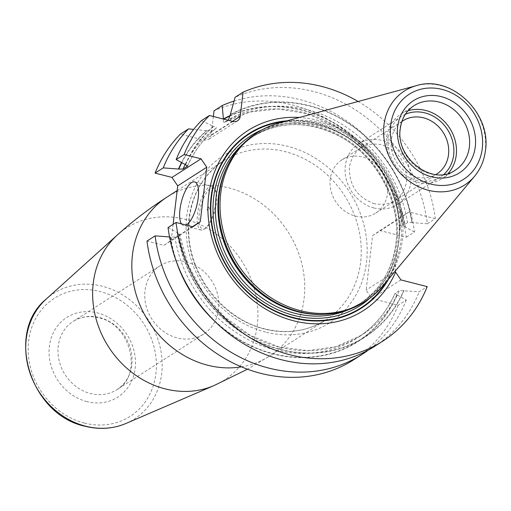<?xml version="1.0" encoding="UTF-8"?>
<svg xmlns="http://www.w3.org/2000/svg" width="511" height="511" viewBox="0 0 511 511"><rect width="100%" height="100%" fill="white"/><g stroke="black" fill="none" stroke-linecap="round" stroke-linejoin="round"><path stroke-width="0.38" stroke-dasharray="2.56 1.92" d="M213.937 320.493A130.152 114.055 57.3 0 0 397.156 294.962L406.315 300.021L398.165 305.246L371.855 298.526L366.125 290.101L372.621 235.635L379.96 230.55L406.271 237.27A143.112 125.412 -122.7 0 0 214.039 110.798M213.355 116.495L211.152 135.006A7.205 6.317 57.3 0 1 208.501 139.401A7.205 6.317 57.3 0 1 203.806 140.091L180.377 134.106M173.133 224.323L171.223 240.317L163.884 245.401L146.976 241.083M398.165 305.246A143.112 125.412 -122.7 0 1 353.836 359.674M159.937 265.803A40.535 35.521 57.3 0 1 186.336 261.939A40.535 35.521 -122.7 0 1 217.66 294.681A40.535 35.521 -122.7 0 1 203.672 334.066A40.535 35.521 -122.7 0 1 177.272 337.931A40.535 35.521 57.3 0 1 145.948 305.188A40.535 35.521 57.3 0 1 159.937 265.803L73.156 321.413A40.535 35.521 57.3 0 0 59.167 360.798A40.535 35.521 57.3 0 0 90.492 393.54A40.535 35.521 -122.7 0 0 116.898 389.669C143.189 375.77 131.059 324.038 98.642 317.753C89.15 315.491 80.655 316.711 73.156 321.413A40.535 35.521 57.3 0 1 99.556 317.542A40.535 35.521 -122.7 0 1 130.886 350.284A40.535 35.521 -122.7 0 1 116.898 389.669L203.672 334.066M397.156 294.962L395.144 293.301L399.442 290.548L419.237 291.743L427.209 286.633M168.049 227.58L177.521 232.716L179.22 234.3L174.928 237.053A126.677 111.008 57.3 0 0 357.432 337.841C374.033 327.091 386.527 312.323 394.914 293.544L395.144 293.301A126.677 111.008 57.3 0 1 357.432 337.841L361.724 335.095A126.677 111.008 57.3 0 0 399.442 290.548M400.905 279.913L371.855 298.526M374.908 346.171A143.112 125.412 57.3 0 0 419.237 291.743M406.315 300.021A143.112 125.412 -122.7 0 1 368.303 350.086M358.122 101.491A143.112 125.412 57.3 0 1 435.315 218.657L427.343 223.767A143.112 125.412 57.3 0 0 235.111 97.288M234.032 101.089A143.112 125.412 -122.7 0 1 414.421 232.045L406.271 237.27M192.506 226.68L171.223 240.317M181.405 223.844A22.522 7.908 -75.7 0 0 183.513 225.543A22.522 7.908 -75.7 0 0 186.176 225.064M212.231 186.387A22.522 7.908 104.3 0 0 197.521 214.064A22.522 7.908 -75.7 0 0 201.085 230.027A22.522 7.908 -75.7 0 0 204.368 229.171A22.522 7.908 -75.7 0 0 215.795 202.356A22.522 7.908 104.3 0 0 214.697 188.719A22.522 7.908 104.3 0 0 212.231 186.387L194.659 181.903M205.729 228.225A21.168 7.435 -75.7 0 1 199.296 214.026A21.168 7.435 104.3 0 1 206.604 192.558A21.168 7.435 104.3 0 1 215.444 190.201A21.168 7.435 104.3 0 1 216.472 203.02A21.168 7.435 -75.7 0 1 205.729 228.225L204.368 229.171M207.153 208.986A1.801 0.632 -75.7 0 0 207.702 210.2A1.801 0.632 -75.7 0 0 208.616 208.054A1.801 0.632 104.3 0 0 208.526 206.961A1.801 0.632 104.3 0 0 207.773 207.159A1.801 0.632 104.3 0 0 207.153 208.986M435.315 218.657L409.011 211.937L402.214 216.645A106.952 93.724 -122.7 0 0 299.44 117.453M192.928 226.788L163.884 245.401M179.482 233.859L179.22 234.3A126.677 111.008 57.3 0 0 361.724 335.095L336.149 346.662L307.801 350.648L278.495 346.784L250.115 335.286L224.508 316.877L203.34 292.746L188.003 264.462L179.482 233.859M174.928 237.053L170.361 237.027A130.152 114.055 57.3 0 0 176.55 262.149M169.531 236.963L170.361 237.027M185.314 164.663A130.152 114.055 -122.7 0 1 213.272 126.338L201.455 120.602M404.009 290.574A130.152 114.055 -122.7 0 1 280.111 349.626A130.152 114.055 -122.7 0 1 177.208 232.639M230.25 114.579A130.152 114.055 -122.7 0 1 412.115 222.592L407.548 222.572A126.677 111.008 57.3 0 0 228.462 119.689M427.343 223.767L412.115 222.592M181.788 162.722A129.826 113.768 -122.7 0 1 206.808 130.829L211.848 130.969L216.14 128.216C216.856 127.788 216.025 127.194 213.655 126.441L213.272 126.338M187.563 165.794A126.677 111.008 57.3 0 1 216.14 128.216L216.204 128.172C203.838 138.283 194.289 150.917 187.563 166.075M407.548 222.572L403.249 225.325A126.677 111.008 57.3 0 0 224.163 122.436L227.714 120.162M414.421 232.045L404.955 226.903L403.249 225.325L402.994 225.766L394.677 195.687L379.775 167.812L359.214 143.898L334.29 125.431L306.562 113.563L277.78 109.015L249.726 112.043L224.163 122.436C223.479 122.908 223.205 121.88 223.352 119.37A129.826 113.768 -122.7 0 1 223.748 119.152M206.808 130.829L206.418 130.727A130.152 114.055 57.3 0 0 181.514 162.568M405.261 226.986A130.152 114.055 57.3 0 0 230.11 115.601M206.418 130.727L193.637 129.398M379.96 230.55L409.011 211.937M372.621 235.635L402.214 216.645M388.552 279.102A103.816 90.977 57.3 0 0 396.063 261.37L395.099 271.533L366.125 290.101M396.063 261.37L401.595 217.066M256.049 133.473A100.099 87.72 57.3 0 1 356.391 140.844A100.099 87.72 57.3 0 1 400.867 240.949A100.099 87.72 -122.7 0 1 364.062 302.039M383.186 285.521A100.099 87.72 57.3 0 0 402.323 240.01A100.099 87.72 57.3 0 0 279.044 122.998M448.211 173.421A38.287 33.547 -122.7 0 1 442.149 178.575A38.287 33.547 -122.7 0 1 403.773 175.758A38.287 33.547 -122.7 0 1 386.763 137.472A38.287 33.547 57.3 0 1 400.841 114.113L413.993 105.681A38.287 33.547 57.3 0 0 399.921 129.047A38.287 33.547 -122.7 0 0 416.931 167.327A38.287 33.547 -122.7 0 0 455.307 170.15L442.149 178.575M408.053 110.759A38.287 33.547 57.3 0 0 400.841 114.113M401.882 121.503A31.529 27.626 57.3 0 0 391.311 140.052A31.529 27.626 -122.7 0 0 404.769 171.159A31.529 27.626 -122.7 0 0 435.864 174.545M341.821 159.949A31.529 27.626 57.3 0 1 373.426 162.274A31.529 27.626 57.3 0 1 387.434 193.803A31.529 27.626 -122.7 0 1 375.841 213.042A31.529 27.626 -122.7 0 1 344.242 210.717A31.529 27.626 -122.7 0 1 330.234 179.189A31.529 27.626 57.3 0 1 341.821 159.949L402.904 120.813M373.988 207.983A36.032 31.573 -122.7 0 1 346.139 178.876A36.032 31.573 -122.7 0 1 358.575 143.866A36.032 31.573 -122.7 0 1 382.043 140.429A36.032 31.573 -122.7 0 1 409.892 169.537A36.032 31.573 -122.7 0 1 397.456 204.541A36.032 31.573 -122.7 0 1 373.988 207.983M374.493 203.761C357.33 197.572 348.968 185.282 349.415 166.899C353.248 149.378 363.96 141.962 381.538 144.651C398.701 150.841 407.063 163.124 406.615 181.514C402.783 199.028 392.071 206.444 374.493 203.761M405.357 114.292A36.032 31.573 57.3 0 0 401.531 116.342A36.032 31.573 57.3 0 0 388.283 138.334A36.032 31.573 57.3 0 0 416.944 180.46A36.032 31.573 57.3 0 0 440.412 177.017A36.032 31.573 57.3 0 0 443.867 174.398M265.548 332.061A99.089 86.832 -122.7 0 1 186.732 216.217A99.089 86.832 -122.7 0 1 287.699 146.293A99.089 86.832 57.3 0 1 366.515 262.137A99.089 86.832 57.3 0 1 265.548 332.061M177.157 190.577L223.767 160.71C200.529 176.538 188.859 199.986 188.751 231.068C188.846 274.854 223.441 319.247 264.832 328.873C287.271 334.271 307.603 331.313 325.826 319.982A94.586 82.884 57.3 0 1 264.219 329.014A94.586 82.884 -122.7 0 1 191.12 252.606A94.586 82.884 -122.7 0 1 223.767 160.71A94.586 82.884 -122.7 0 1 285.368 151.684A94.586 82.884 57.3 0 1 358.467 228.085A94.586 82.884 57.3 0 1 325.826 319.982L269.31 356.199A94.586 82.884 57.3 0 0 301.95 264.302A94.586 82.884 57.3 0 0 228.851 187.901A94.586 82.884 -122.7 0 0 167.25 196.927M241.371 366.86A94.586 82.884 57.3 0 0 269.31 356.199L247.407 369.229M117.447 234.894A90.421 79.237 -122.7 0 1 185.384 219.36A90.421 79.237 57.3 0 1 256.548 298.635A90.421 79.237 57.3 0 1 214.007 385.581M125.942 423.472A74.644 65.408 57.3 0 0 161.061 351.696A74.644 65.408 57.3 0 0 102.315 286.249A74.644 65.408 -122.7 0 0 46.226 299.069M84.443 423.057A70.154 61.473 -122.7 0 1 28.642 341.041A70.154 61.473 -122.7 0 1 100.124 291.538A70.154 61.473 -122.7 0 1 155.925 373.554A70.154 61.473 -122.7 0 1 84.443 423.057M86.998 401.627A47.293 41.442 -122.7 0 1 49.382 346.337A47.293 41.442 -122.7 0 1 97.569 312.968A47.293 41.442 -122.7 0 1 135.185 368.259A47.293 41.442 -122.7 0 1 86.998 401.627M213.655 126.441A129.826 113.768 57.3 0 0 185.627 164.74M177.521 232.716A129.826 113.768 57.3 0 0 280.149 349.32A129.826 113.768 57.3 0 0 403.703 290.491M411.809 222.515A129.826 113.768 57.3 0 0 230.199 114.981M211.848 130.969A126.677 111.008 57.3 0 0 185.148 164.568M396.849 294.879A129.826 113.768 -122.7 0 1 202.394 307.628M183.417 278.01A129.826 113.768 -122.7 0 1 170.668 237.11M230.039 115.997A129.826 113.768 -122.7 0 1 404.955 226.903M232.856 121.477L203.806 140.091M232.435 121.369L211.152 135.006M400.094 227.58A103.816 90.977 57.3 0 0 287.118 120.8M399.743 230.327A103.35 90.568 57.3 0 0 284.455 121.529M386.782 281.216A103.35 90.568 57.3 0 0 396.364 258.649M370.239 297.824A100.999 88.512 -122.7 0 0 396.932 244.201A100.999 88.512 57.3 0 0 357.841 147.8A100.999 88.512 57.3 0 0 262.456 129.622M348.892 309.551A99.198 86.927 -122.7 0 0 359.559 303.853L362.114 302.212A99.198 86.927 -122.7 0 0 398.586 241.677A99.198 86.927 57.3 0 0 354.513 142.473A99.198 86.927 57.3 0 0 255.072 135.166L252.511 136.807C278.501 121.254 306.549 120.602 336.66 134.859C375.636 153.754 401.64 201.519 395.872 243.523C392.269 270 380.165 290.107 359.559 303.853A99.198 86.927 -122.7 0 0 396.025 243.319A99.198 86.927 57.3 0 0 351.951 144.115A99.198 86.927 57.3 0 0 252.511 136.807A99.198 86.927 57.3 0 0 242.885 144.115M227.983 164.97A99.198 86.927 57.3 0 1 255.072 135.166C242.495 143.304 232.914 154.405 226.322 168.464A99.262 86.985 57.3 0 1 333.549 130.145A99.262 86.985 57.3 0 1 398.829 241.569A99.262 86.985 -122.7 0 1 319.848 314.418C335.376 314.303 349.467 310.234 362.114 302.212A99.198 86.927 -122.7 0 1 323.719 314.374M474.578 176.263A55.833 48.928 57.3 0 0 485.252 150.886A55.833 48.928 57.3 0 0 416.491 85.618M201.085 230.027L183.513 225.543M215.444 190.201L214.697 188.719M208.526 206.961L209.516 208.942L207.702 210.2M237.551 120.788L208.501 139.401M375.841 213.042L436.924 173.906M401.531 116.342L358.575 143.866M440.412 177.017L397.456 204.541"/><path stroke-width="0.77" d="M234.032 101.089A143.112 125.412 -122.7 0 0 222.196 105.566L214.039 110.798L213.355 116.495M155.082 173.108A143.112 125.412 -122.7 0 1 180.377 134.106L188.533 128.881A143.112 125.412 -122.7 0 0 163.233 167.883L155.082 173.108L171.99 177.426L177.719 185.851L173.133 224.323M368.303 350.086A143.112 125.412 -122.7 0 1 361.992 354.449L353.836 359.674A143.112 125.412 -122.7 0 1 146.976 241.083L155.127 235.858L169.531 236.963M382.886 341.061L374.908 346.171A143.112 125.412 57.3 0 1 168.049 227.58L176.02 222.47A143.112 125.412 57.3 0 0 382.886 341.061A143.112 125.412 57.3 0 0 427.209 286.633L400.905 279.913L395.597 272.114A106.952 93.724 -122.7 0 1 281.733 316.961A106.952 93.724 -122.7 0 1 208.322 198.881A106.952 93.724 -122.7 0 1 299.44 117.453M209.427 115.492A143.112 125.412 57.3 0 0 184.126 154.494L176.154 159.604A143.112 125.412 57.3 0 1 201.455 120.602L209.427 115.492L232.856 121.477A7.205 6.317 -122.7 0 0 237.551 120.788A7.205 6.317 -122.7 0 0 240.202 116.393L232.435 121.369M361.992 354.449A143.112 125.412 -122.7 0 1 155.127 235.858M358.122 101.491A143.112 125.412 57.3 0 0 243.089 92.184L235.111 97.288L230.199 114.981L228.462 119.689L227.714 120.162M171.99 177.426L201.034 158.812L184.126 154.494M181.514 162.568A130.152 114.055 57.3 0 0 178.467 169.052L163.233 167.883M178.467 169.052L183.034 169.077L187.563 166.075M187.563 165.794A126.677 111.008 57.3 0 0 187.326 166.324L185.627 164.74L176.154 159.604M177.719 185.851L206.77 167.238L201.034 158.812M206.77 167.238L200.274 221.704L192.506 226.68M186.176 225.064A22.522 7.908 -75.7 0 0 198.223 197.866A22.522 7.908 -75.7 0 0 194.659 181.903A22.522 7.908 -75.7 0 0 179.955 209.574A22.522 7.908 -75.7 0 0 181.405 223.844M176.02 222.47L192.928 226.788L200.274 221.704M243.089 92.184L240.202 116.393M176.55 262.149A130.152 114.055 57.3 0 0 213.937 320.493M230.11 115.601A130.152 114.055 57.3 0 0 223.396 118.967L223.39 119.057M193.637 129.398L188.533 128.881M222.196 105.566L223.396 118.967M395.597 272.114L395.124 271.245M365.525 301.1L364.062 302.039A100.099 87.72 -122.7 0 1 321.215 314.412A100.099 87.72 -122.7 0 1 219.245 194.557A100.099 87.72 57.3 0 1 226.897 167.225A100.099 87.72 57.3 0 1 256.049 133.473L257.506 132.534A100.099 87.72 57.3 0 0 220.707 193.624A100.099 87.72 57.3 0 0 265.183 293.723A100.099 87.72 57.3 0 0 365.525 301.1A100.099 87.72 57.3 0 0 383.186 285.521L474.578 176.263C480.602 168.956 484.23 160.365 485.45 150.489C491.505 113.052 451.034 74.561 416.491 85.618A55.833 48.928 57.3 0 0 383.953 125.01A55.833 48.928 57.3 0 0 414.881 184.829A55.833 48.928 57.3 0 0 474.578 176.263M416.491 85.618L279.044 122.998A100.099 87.72 57.3 0 0 257.506 132.534M408.053 110.759A38.287 33.547 57.3 0 1 456.227 155.216A38.287 33.547 -122.7 0 1 448.211 173.421M435.864 174.545A31.529 27.626 -122.7 0 0 436.924 173.906A31.529 27.626 -122.7 0 0 448.517 154.661A31.529 27.626 57.3 0 0 434.51 123.132A31.529 27.626 57.3 0 0 402.904 120.813A31.529 27.626 57.3 0 0 401.882 121.503M443.867 174.398A36.032 31.573 57.3 0 0 453.653 155.031A36.032 31.573 57.3 0 0 424.999 112.905A36.032 31.573 57.3 0 0 405.357 114.292M177.157 190.577L167.25 196.927A94.586 82.884 -122.7 0 0 134.61 288.824A94.586 82.884 -122.7 0 0 207.709 365.224A94.586 82.884 57.3 0 0 241.371 366.86M125.942 423.472C113.052 428.882 99.46 429.808 85.158 426.251C30.347 415.117 4.733 332.642 46.226 299.069A74.644 65.408 -122.7 0 0 29.338 370.999A74.644 65.408 -122.7 0 0 85.624 426.187A74.644 65.408 57.3 0 0 125.942 423.472L214.007 385.581A90.421 79.237 57.3 0 1 165.168 388.877A90.421 79.237 -122.7 0 1 96.988 322.019A90.421 79.237 -122.7 0 1 117.447 234.894C132.905 220.963 149.506 208.303 167.25 196.927M185.148 164.568A126.677 111.008 57.3 0 0 183.034 169.077M178.773 169.135A129.826 113.768 -122.7 0 1 181.788 162.722M202.394 307.628A129.826 113.768 -122.7 0 1 183.417 278.01M223.748 119.152A129.826 113.768 -122.7 0 1 230.039 115.997M287.118 120.8A103.816 90.977 57.3 0 0 228.73 269.865A103.816 90.977 57.3 0 0 388.552 279.102M284.455 121.529A103.35 90.568 57.3 0 0 229.049 269.661A103.35 90.568 57.3 0 0 386.782 281.216M262.456 129.622A100.999 88.512 57.3 0 0 213.675 197.393A100.999 88.512 -122.7 0 0 264.596 302.569A100.999 88.512 -122.7 0 0 370.239 297.824M242.885 144.115A99.198 86.927 57.3 0 0 216.044 197.342A99.198 86.927 -122.7 0 0 254.797 292.33A99.198 86.927 -122.7 0 0 348.892 309.551M323.719 314.374A99.198 86.927 -122.7 0 1 218.599 195.7A99.198 86.927 57.3 0 1 227.983 164.97M226.897 167.225L226.322 168.464A99.262 86.985 57.3 0 0 218.734 195.566A99.262 86.985 -122.7 0 0 319.848 314.418L321.215 314.412M390.679 125.048A50.487 44.24 57.3 0 0 430.83 184.069A50.487 44.24 57.3 0 0 482.275 148.446A50.487 44.24 57.3 0 0 442.117 89.419A50.487 44.24 57.3 0 0 390.679 125.048M475.294 146.657A42.79 37.495 57.3 0 0 441.261 96.636A42.79 37.495 57.3 0 0 397.66 126.83A42.79 37.495 57.3 0 0 431.693 176.857A42.79 37.495 57.3 0 0 475.294 146.657M469.379 146.785A38.287 33.547 57.3 0 0 452.369 108.504A38.287 33.547 57.3 0 0 413.993 105.681C406.264 110.798 401.703 118.418 400.305 128.536C395.067 158.493 433.366 186.643 455.307 170.15A38.287 33.547 -122.7 0 0 469.379 146.785M214.007 385.581L247.407 369.229M46.226 299.069L117.447 234.894"/></g></svg>
